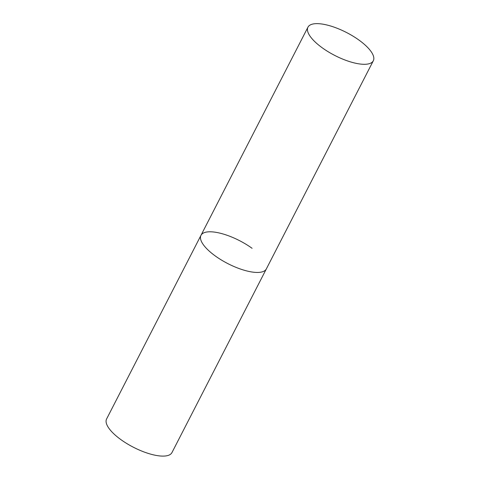 <?xml version="1.0" encoding="UTF-8"?>
<svg xmlns="http://www.w3.org/2000/svg" width="480" height="480" viewBox="0 0 480 480"><rect width="100%" height="100%" fill="white"/><g stroke="black" fill="none" stroke-linecap="round" stroke-linejoin="round"><path stroke-width="0.72" d="M261.3 272.088A36.75 12.882 27.2 0 0 266.352 268.914A36.75 12.882 -152.8 0 1 215.244 255.936A36.75 12.882 -152.8 0 1 200.982 235.32A36.75 12.882 27.2 0 0 221.25 259.92A36.75 12.882 27.2 0 0 261.3 272.088M368.274 63.942A36.75 12.882 27.2 0 0 373.32 60.768A36.75 12.882 27.2 0 0 353.052 36.168A36.75 12.882 27.2 0 0 313.002 24A36.75 12.882 27.2 0 0 307.956 27.174A36.75 12.882 27.2 0 0 328.224 51.774A36.75 12.882 27.2 0 0 368.274 63.942M307.956 27.174L200.982 235.32A36.75 12.882 -152.8 0 1 252.084 248.298M373.32 60.768L171.96 452.574A36.75 12.882 -152.8 0 1 120.858 439.596A36.75 12.882 -152.8 0 1 106.596 418.98L200.982 235.32"/></g></svg>
